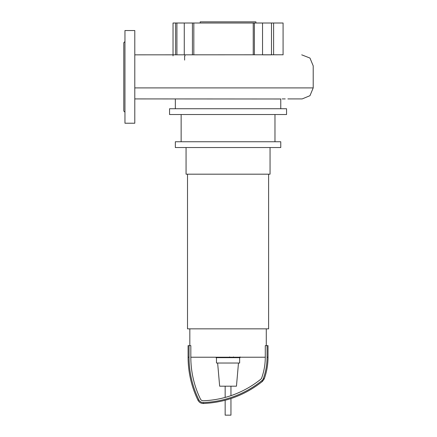 <?xml version="1.0" encoding="UTF-8"?>
<svg xmlns="http://www.w3.org/2000/svg" width="437" height="437" viewBox="0 0 437 437"><rect width="100%" height="100%" fill="white"/><g stroke="black" fill="none" stroke-linecap="round" stroke-linejoin="round"><path stroke-width="0.66" d="M239.886 357.663L233.959 357.663M239.607 357.663L239.607 357.226M233.079 357.226L233.079 357.663L229.665 357.663L229.665 356.925M231.249 357.663L231.249 357.226M227.071 357.226L227.071 357.663L229.288 357.663L229.288 357.226M227.071 357.663L216.064 357.663L216.064 357.226M217.954 357.663L217.954 357.226M218.254 357.663L218.254 357.226M220.625 357.663L220.625 357.226M222.056 357.663L222.056 357.226M222.679 357.663L222.679 357.226M224.509 357.663L224.509 357.226M186.064 147.542L186.064 174.188L270.05 174.188L270.05 147.542M187.511 174.188L187.511 328.843L268.602 328.843L268.602 174.188M189.827 328.843L189.827 345.64M266.286 328.843L266.286 345.64M239.64 357.663L239.64 363.021L216.473 363.021L216.473 357.663M238.482 363.021L236.455 386.188L219.658 386.188L217.631 363.021M268.023 357.226C268.012 364.655 266.756 371.871 264.254 378.863L262.44 381.414C245.141 395.13 225.459 402.493 203.407 403.493C200.954 403.482 199.146 402.395 197.977 400.237L198.84 399.822A97.517 97.517 0 0 1 189.046 357.226L189.046 345.64L190.827 345.64L190.827 357.226L265.286 357.226L265.286 345.64L268.023 345.64L268.023 357.226L267.067 357.226L267.067 345.64M198.84 399.822A4.834 4.834 0 0 0 203.369 402.543A99.035 99.035 0 0 0 261.839 380.671A4.834 4.834 0 0 0 263.353 378.54A62.999 62.999 0 0 0 267.067 357.226M190.827 357.226A95.73 95.73 0 0 0 200.441 399.041A3.054 3.054 0 0 0 203.303 400.762A97.254 97.254 0 0 0 260.72 379.283A3.054 3.054 0 0 0 261.676 377.939A61.218 61.218 0 0 0 265.286 357.226M189.046 345.64L188.09 345.64L188.09 357.226L189.046 357.226M230.955 398.549L230.955 415.15L225.159 415.15L225.159 400.265M200.222 23.008L200.222 21.85L255.891 21.85L255.891 23.008M286.557 108.737L286.557 114.527L169.556 114.527L169.556 108.737L286.557 108.737M274.977 114.527L274.977 141.752M181.142 114.527L181.142 141.752M280.767 141.752L280.767 147.542L175.346 147.542L175.346 141.752L280.767 141.752M280.767 98.915L280.767 108.737M175.346 98.915L175.346 108.737M192.422 54.838L192.422 23.008L184.272 23.008L184.272 54.838M192.422 23.008L193.826 23.008L193.826 54.838M176.919 54.838L176.919 23.008L175.608 23.008L175.608 54.838M176.919 23.008L184.272 23.008M184.977 54.838L184.977 55.914M282.187 98.915L285.224 98.915M287.868 98.915L302.186 98.915L309.975 95.687L313.203 87.897L313.203 65.856L309.975 58.066L301.727 54.838M283.083 54.838L283.083 23.008L271.486 23.008L271.486 54.838L262.533 54.838L262.533 23.008L254.378 23.008L254.378 54.838M173.03 55.87L173.03 23.008L175.608 23.008M253.231 54.838L253.231 23.008L254.378 23.008M193.826 23.008L253.231 23.008M262.533 23.008L271.486 23.008M124.955 112.211L123.797 111.053L123.797 42.7L124.955 41.542M134.798 30.541L124.955 30.541L124.955 123.218L134.798 123.218L134.798 30.541M233.68 357.663L233.68 357.226M235.062 357.663L235.062 357.226M237.504 357.663L237.504 357.226M229.715 357.663L229.715 357.226M228.18 357.663L228.18 357.226M226.934 357.663L226.934 357.226M264.254 378.863L263.353 378.54M262.44 381.414L261.839 380.671M203.407 403.493L203.369 402.543M184.627 56.045L184.627 60.082M313.203 87.897L134.798 87.897M240.05 356.925L240.05 357.663M233.516 356.925L233.516 357.663M197.977 400.237C191.433 386.647 188.134 372.313 188.09 357.226M225.159 386.188L225.159 397.43M230.955 386.188L230.955 395.66M134.798 98.915L280.767 98.991M134.798 54.838L283.083 54.772M273.606 23.008L273.606 54.838"/></g></svg>
